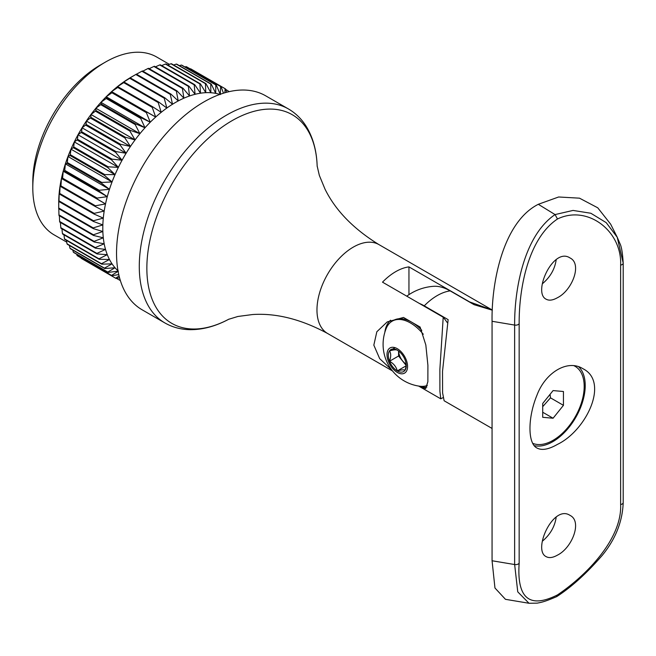 <?xml version="1.0" encoding="UTF-8"?>
<svg xmlns="http://www.w3.org/2000/svg" width="656" height="656" viewBox="0 0 656 656"><rect width="100%" height="100%" fill="white"/><g stroke="black" fill="none" stroke-linecap="round" stroke-linejoin="round"><path stroke-width="0.98" d="M136.497 74.194L141.876 71.225L176.357 91.135L178.227 100.942L170.88 94.046L136.399 74.144A109.437 63.181 120 0 0 136.104 74.317L131.307 77.08A102.648 59.27 120 0 0 128.461 78.794L135.808 74.489L170.281 94.39L172.528 104.238A102.648 59.27 120 0 0 166.845 108.035L158.768 102.082L124.296 82.18L122.779 82.59A102.648 59.27 120 0 0 117.145 86.871L123.705 82.623L158.186 102.533L161.22 112.315A102.648 59.27 120 0 0 155.677 117.047A102.648 59.27 120 0 0 150.257 122.213A102.648 59.27 120 0 0 144.992 127.772A102.648 59.27 120 0 0 139.908 133.693A102.648 59.27 120 0 0 135.054 139.933A102.648 59.27 120 0 0 130.437 146.46A102.648 59.27 120 0 0 126.108 153.242A102.648 59.27 120 0 0 122.073 160.22A102.648 59.27 120 0 0 118.375 167.362A102.648 59.27 120 0 0 115.03 174.619A102.648 59.27 120 0 0 112.045 181.95A102.648 59.27 120 0 0 109.462 189.305A102.648 59.27 120 0 0 107.281 196.644A102.648 59.27 120 0 0 105.518 203.926A102.648 59.27 120 0 0 104.189 211.093A102.648 59.27 120 0 0 103.295 218.104A102.648 59.27 120 0 0 102.853 224.926A102.648 59.27 120 0 0 102.853 231.502A102.648 59.27 120 0 0 103.295 237.808A102.648 59.27 120 0 0 104.189 243.794A102.648 59.27 120 0 0 105.518 249.428A102.648 59.27 120 0 0 107.281 254.667A102.648 59.27 120 0 0 109.462 259.489A102.648 59.27 120 0 0 112.045 263.86A102.648 59.27 120 0 0 115.03 267.746A102.648 59.27 120 0 0 117.998 270.797M124.296 82.18A109.437 63.181 120 0 0 123.705 82.623M142.852 71.16L147.912 68.544L182.393 88.445L183.91 98.179A102.648 59.27 120 0 0 178.227 100.942A102.648 59.27 120 0 0 172.528 104.238L164.804 97.801L130.331 77.9A109.437 63.181 120 0 0 129.74 78.294L164.213 98.195L166.845 108.035A102.648 59.27 120 0 0 161.22 112.315L152.807 106.871A109.437 63.181 120 0 0 152.233 107.363L155.677 117.047L146.952 112.127A109.437 63.181 120 0 0 146.386 112.668L150.257 122.213L141.245 117.826A109.437 63.181 120 0 0 140.696 118.408L144.992 127.772L135.718 123.935A109.437 63.181 120 0 0 135.185 124.55L139.908 133.693L130.405 130.405A109.437 63.181 120 0 0 129.896 131.052L135.054 139.933L125.337 137.202A109.437 63.181 120 0 0 124.861 137.883L130.437 146.46L120.556 144.287A109.437 63.181 120 0 0 120.105 144.992L126.108 153.242L116.079 151.618A109.437 63.181 120 0 0 115.653 152.348L122.073 160.22L111.938 159.137A109.437 63.181 120 0 0 111.545 159.884L118.375 167.362L108.158 166.813A109.437 63.181 120 0 0 107.805 167.575L115.03 174.619L104.763 174.594A109.437 63.181 120 0 0 104.452 175.357L112.045 181.95L101.77 182.425A109.437 63.181 120 0 0 101.5 183.196L109.462 189.305L99.204 190.273A109.437 63.181 120 0 0 98.982 191.035L107.281 196.644L97.08 198.071A109.437 63.181 120 0 0 96.899 198.825L105.518 203.926L95.407 205.779A109.437 63.181 120 0 0 95.268 206.525L104.189 211.093L94.202 213.356A109.437 63.181 120 0 0 94.111 214.086L103.295 218.104L93.464 220.744A109.437 63.181 120 0 0 93.414 221.457L102.853 224.926L93.201 227.903A109.437 63.181 120 0 0 93.201 228.591L102.853 231.502L93.414 234.791A109.437 63.181 120 0 0 93.464 235.447L103.295 237.808L94.111 241.359A109.437 63.181 120 0 0 94.202 241.99L104.189 243.794L95.268 247.574A109.437 63.181 120 0 0 95.407 248.165L105.518 249.428L96.899 253.396A109.437 63.181 120 0 0 97.08 253.946L107.281 254.667L98.982 258.792A109.437 63.181 120 0 0 99.204 259.292L109.462 259.489L101.5 263.712A109.437 63.181 120 0 0 101.77 264.171L112.045 263.86L104.452 268.148A109.437 63.181 120 0 0 104.763 268.55L115.03 267.746L107.805 272.06A109.437 63.181 120 0 0 108.158 272.412L118.375 271.141L111.545 275.422A109.437 63.181 120 0 0 111.938 275.725L118.761 274.577M130.331 77.9L128.461 78.794A102.648 59.27 120 0 0 122.779 82.59L129.74 78.294M149.183 68.708L153.881 66.445L188.354 86.346L189.535 95.965L182.983 88.216L148.502 68.306A109.437 63.181 120 0 0 147.912 68.544M155.456 66.846L159.736 64.936L194.209 84.845L195.078 94.3A102.648 59.27 120 0 0 189.535 95.965A102.648 59.27 120 0 0 183.91 98.179L176.948 90.848L142.475 70.938A109.437 63.181 120 0 0 141.876 71.225M161.638 65.6L165.443 64.05L199.916 83.952L200.498 93.201L194.775 84.731L160.302 64.821A109.437 63.181 120 0 0 159.736 64.936M167.706 64.977L170.97 63.771L205.451 83.673L205.771 92.676A102.648 59.27 120 0 0 200.498 93.201A102.648 59.27 120 0 0 195.078 94.3L188.936 86.174L154.455 66.264A109.437 63.181 120 0 0 153.881 66.445M173.61 64.993L176.284 64.108L210.756 84.009L210.847 92.734L205.976 83.681L171.503 63.771A109.437 63.181 120 0 0 170.97 63.771M179.342 65.641L181.343 65.059L215.824 84.96L215.701 93.365A102.648 59.27 120 0 0 210.847 92.734A102.648 59.27 120 0 0 205.771 92.676L200.465 83.894L165.993 63.993A109.437 63.181 120 0 0 165.443 64.05M184.861 66.937L186.132 66.617L220.613 86.518L220.318 94.579L216.308 85.091L181.827 65.182A109.437 63.181 120 0 0 181.343 65.059M219.834 94.415A102.648 59.27 120 0 0 215.701 93.365L211.265 84.075L176.792 64.173A109.437 63.181 120 0 0 176.284 64.108M190.166 68.864L225.09 88.683L224.869 92.767M191.027 69.019A109.437 63.181 120 0 0 190.822 68.896A109.437 63.181 120 0 0 190.609 68.773M223.483 93.185L221.064 86.707L186.583 66.797A109.437 63.181 120 0 0 186.132 66.617M119.089 275.987L115.653 278.218L81.18 258.316A109.437 63.181 120 0 0 81.385 258.439A109.437 63.181 120 0 0 81.598 258.562M81.18 258.316L81.032 257.882M107.805 272.06L73.324 252.15A109.437 63.181 120 0 0 73.677 252.503L108.158 272.412M73.324 252.15L72.832 250.116M111.545 275.422L77.072 255.52A109.437 63.181 120 0 0 77.457 255.815L111.938 275.725M77.072 255.52L76.711 254.257M101.5 263.712L67.027 243.811A109.437 63.181 120 0 0 67.289 244.262L101.77 264.171M67.027 243.811L66.436 240.375M104.452 268.148L69.971 248.239A109.437 63.181 120 0 0 70.282 248.649L104.763 268.55M69.971 248.239L69.405 245.483M96.899 253.396L62.418 233.495A109.437 63.181 120 0 0 62.607 234.036L97.08 253.946M62.418 233.495L61.935 228.837M98.982 258.792L64.501 238.882A109.437 63.181 120 0 0 64.731 239.383L99.204 259.292M64.501 238.882L63.944 234.815M94.111 241.359L59.63 221.457A109.437 63.181 120 0 0 59.721 222.081L94.202 241.99M59.63 221.457L59.368 215.767M95.268 247.574L60.795 227.673A109.437 63.181 120 0 0 60.934 228.263L95.407 248.165M60.795 227.673L60.409 222.474M93.201 227.903L58.72 208.001L58.778 199.481A102.648 59.27 120 0 0 58.72 202.802L58.72 208.346A109.437 63.181 120 0 0 58.72 208.682L93.201 228.591M93.414 234.791L58.942 214.889A109.437 63.181 120 0 0 58.983 215.545L93.464 235.447M58.942 214.889L58.819 208.739M94.202 213.356L59.721 193.446L60.114 185.648A102.648 59.27 120 0 0 59.229 192.659L59.63 194.176L94.111 214.086M59.721 193.446A109.437 63.181 120 0 0 59.63 194.176M93.464 220.744L58.983 200.834L59.229 192.659A102.648 59.27 120 0 0 58.778 199.481L58.942 201.548L93.414 221.457M58.983 200.834A109.437 63.181 120 0 0 58.942 201.548M97.08 198.071L62.607 178.161L63.214 171.208A102.648 59.27 120 0 0 61.451 178.481L96.899 198.825M62.607 178.161A109.437 63.181 120 0 0 62.418 178.924M95.407 205.779L60.934 185.878L61.451 178.481A102.648 59.27 120 0 0 60.114 185.648L60.795 186.624L95.268 206.525M60.934 185.878A109.437 63.181 120 0 0 60.795 186.624M101.77 182.425L67.289 162.524L67.978 156.505A102.648 59.27 120 0 0 65.387 163.861L67.027 163.295L101.5 183.196M67.289 162.524A109.437 63.181 120 0 0 67.027 163.295M99.204 190.273L64.731 170.363L65.387 163.861A102.648 59.27 120 0 0 63.214 171.208L64.501 171.134L98.982 191.035M64.731 170.363A109.437 63.181 120 0 0 64.501 171.134M108.158 166.813L73.677 146.911L74.308 141.917A102.648 59.27 120 0 0 70.955 149.174L73.324 147.666L107.805 167.575M73.677 146.911A109.437 63.181 120 0 0 73.324 147.666M104.763 174.594L70.282 154.693L70.955 149.174A102.648 59.27 120 0 0 67.978 156.505L69.971 155.456L104.452 175.357M70.282 154.693A109.437 63.181 120 0 0 69.971 155.456M116.079 151.618L81.598 131.708L82.041 127.797A102.648 59.27 120 0 0 78.007 134.775L81.18 132.438L115.653 152.348M81.598 131.708A109.437 63.181 120 0 0 81.18 132.438M111.938 159.137L77.457 139.236L78.007 134.775A102.648 59.27 120 0 0 74.308 141.917L77.072 139.982L111.545 159.884M77.457 139.236A109.437 63.181 120 0 0 77.072 139.982M125.337 137.202L90.864 117.301L90.979 114.488A102.648 59.27 120 0 0 86.371 121.024L90.38 117.982L124.861 137.883M90.864 117.301A109.437 63.181 120 0 0 90.38 117.982M120.556 144.287L86.075 124.386L86.371 121.024A102.648 59.27 120 0 0 82.041 127.797L85.624 125.091L120.105 144.992M86.075 124.386A109.437 63.181 120 0 0 85.624 125.091M135.718 123.935L101.237 104.025L100.917 102.328A102.648 59.27 120 0 0 95.842 108.248L100.712 104.64L135.185 124.55M101.237 104.025A109.437 63.181 120 0 0 100.712 104.64M130.405 130.405L95.924 110.495L95.842 108.248A102.648 59.27 120 0 0 90.979 114.488L95.423 111.151L129.896 131.052M95.924 110.495A109.437 63.181 120 0 0 95.423 111.151M146.952 112.127L111.602 91.602A102.648 59.27 120 0 0 106.182 96.768L111.914 92.758L146.386 112.668M112.471 92.225A109.437 63.181 120 0 0 111.914 92.758M152.807 106.871L118.326 86.969A109.437 63.181 120 0 0 117.752 87.461L152.233 107.363M118.326 86.969L117.145 86.871A102.648 59.27 120 0 0 111.602 91.602L117.752 87.461M158.768 102.082A109.437 63.181 120 0 0 158.186 102.533M170.88 94.046A109.437 63.181 120 0 0 170.281 94.39M164.804 97.801A109.437 63.181 120 0 0 164.213 98.195M182.983 88.216A109.437 63.181 120 0 0 182.393 88.445M176.948 90.848A109.437 63.181 120 0 0 176.357 91.135M194.775 84.731A109.437 63.181 120 0 0 194.209 84.845M188.936 86.174A109.437 63.181 120 0 0 188.354 86.346M205.976 83.681A109.437 63.181 120 0 0 205.451 83.673M200.465 83.894A109.437 63.181 120 0 0 199.916 83.952M216.308 85.091A109.437 63.181 120 0 0 215.824 84.96M211.265 84.075A109.437 63.181 120 0 0 210.756 84.009M226.607 92.283L225.508 88.921A109.437 63.181 120 0 0 225.295 88.798A109.437 63.181 120 0 0 225.09 88.683M221.064 86.707A109.437 63.181 120 0 0 220.613 86.518M225.648 89.355L229.215 91.635M115.653 278.218A109.437 63.181 120 0 0 115.866 278.341A109.437 63.181 120 0 0 116.079 278.464L119.54 277.734M120.105 280.44L116.522 278.374M412.321 322.547L420.111 327.041L425.826 344.974L427.901 365.294L427.868 381.726L425.678 388.606L420.619 387.196L440.758 398.823L439.905 391.271L439.873 369.385L443.21 317.209A54.989 31.75 60 0 1 447.236 322.58M440.758 398.823L442.997 397.659M443.21 317.209L382.505 282.162A51.324 29.635 -60 0 1 408.95 266.894L469.655 301.94L492.082 309.919L378.922 244.59A51.324 29.635 120 0 0 327.598 274.224A51.324 29.635 120 0 0 327.598 333.486L392.534 370.976M420.619 387.196L418.667 386.064M391.64 369.836L379.676 358.635L373.83 345.13L376.839 331.747L387.188 321.932L403.481 317.447L411.279 321.94M32.8 187.837L32.8 181.851A95.317 55.03 -60 0 1 100.196 65.108L105.386 62.115A102.648 59.27 120 0 0 32.8 187.837A102.648 59.27 120 0 0 54.063 234.832L66.74 242.146M169.387 64.354L156.71 57.031A102.648 59.27 120 0 0 105.386 62.115M141.245 117.826L106.764 97.924L106.182 96.768A102.648 59.27 120 0 0 100.917 102.328L106.215 98.498L140.696 118.408M106.764 97.924A109.437 63.181 120 0 0 106.215 98.498M265.664 95.809A123.549 71.332 120 0 0 142.122 167.141A123.549 71.332 120 0 0 142.122 309.796L164.869 322.932A123.549 71.332 120 0 1 164.869 180.269A123.549 71.332 120 0 1 288.41 108.937L265.664 95.809M408.95 294.659L408.95 266.894M390.623 320.194A38.491 22.222 -120 0 0 384.826 332.395M420.111 386.901A38.491 22.222 -120 0 0 426.859 387.048M155.677 117.047L111.602 91.602M150.257 122.213L106.182 96.768M144.992 127.772L100.917 102.328M139.908 133.693L95.842 108.248M135.054 139.933L90.979 114.488M130.437 146.46L86.371 121.024M126.108 153.242L82.041 127.797M122.073 160.22L78.007 134.775M118.375 167.362L74.308 141.917M115.03 174.619L70.955 149.174M112.045 181.95L67.978 156.505M109.462 189.305L65.387 163.861M107.281 196.644L63.214 171.208M105.518 203.926L61.451 178.481M492.066 428.45L444.128 400.767L442.587 392.829L442.521 371.337L448.138 319.644L424.243 305.844A47.937 27.675 -120 0 0 419.315 303.416M492.336 310.198L474.067 304.679L450.164 290.879A51.324 29.635 120 0 0 437.208 295.594A51.324 29.635 120 0 0 424.243 305.844M406.769 296.176A51.324 51.324 0 0 1 433.567 286.311A47.937 27.675 60 0 1 450.164 290.879M395.043 347.68L389.508 350.878C391.074 353.404 391.074 356.856 389.508 361.251C393.666 363.563 396.257 366.794 397.282 370.919C401.464 369.787 404.055 369.549 405.055 370.23A12.702 7.331 -120 0 0 406.261 365.736A12.702 7.331 -120 0 0 405.055 359.857A12.702 7.331 -120 0 0 397.282 350.181A12.702 7.331 -120 0 0 389.508 350.878A12.702 7.331 -120 0 0 389.508 361.251A12.702 7.331 -120 0 0 397.282 370.919A12.702 7.331 -120 0 0 405.055 370.23L406.072 366.45M389.508 350.878C393.641 349.746 396.232 349.509 397.282 350.181M402.423 353.24A14.53 8.389 -120 0 0 387.007 354.617A14.53 8.389 -120 0 0 402.423 373.797A14.53 8.389 -120 0 0 402.423 353.24M423.284 334.257A36.662 21.164 -120 0 0 392.173 321.169A36.662 21.164 -120 0 0 386.327 328.156A42.222 42.222 0 0 0 419.865 386.236A36.662 21.164 -120 0 0 427.351 385.4M421.792 330.321A36.662 21.164 -120 0 0 393.469 320.423L392.173 321.169M406.203 365.49L398.577 356.011L398.577 351.042M406.154 364.088A10.89 6.289 60 0 1 398.659 351.099M406.171 365.794L397.282 370.919M398.577 356.011L389.508 361.251M557.485 218.989C527.375 239.128 518.912 290.542 519.158 323.67L519.158 563.143C516.756 598.379 529.531 608.965 557.485 594.91C587.456 574.689 622.101 538.387 620.633 504.554L620.633 265.09C622.101 230.961 587.456 204.442 557.485 218.989L555.058 214.578L573.049 210.428L590.859 213.257L606.226 222.655L617.23 237.251L623.052 262.482M557.485 444.366C548.687 449.434 541.856 450.656 536.993 448.032C527.637 443.497 527.613 417.847 536.993 395.117C545.644 372.05 567.916 359.176 582.815 368.656C609.662 381.767 586.275 430.598 557.485 444.366M557.485 555.124C572.188 547.842 582.446 521.299 570.048 515.403C553.221 503.988 532.311 550.335 546.218 556.673C549.121 558.256 552.877 557.739 557.485 555.124M557.485 297.693C572.188 290.411 582.446 263.868 570.048 257.972C553.221 246.558 532.311 292.904 546.218 299.243C549.121 300.825 552.877 300.309 557.485 297.693M519.158 563.143A3.665 2.116 180 0 1 514.64 564.537L517.756 591.851L529.007 603.266L505.464 599.322L494.96 588.006L492.066 560.757L514.64 564.537L514.64 325.073C514.353 289.87 523.8 235.783 555.058 214.578L538.305 204.295L558.641 196.989L579.486 198.169L597.755 207.804L610.638 224.139L617.214 237.21M519.158 323.67A3.665 2.116 180 0 1 514.64 325.073L492.066 321.284L492.066 560.757M492.066 321.284C491.393 282.547 502.996 222.138 538.305 204.295M556.206 517.018C554.91 526.448 550.294 534.525 542.34 541.241M556.206 259.587C554.91 269.017 550.294 277.094 542.34 283.81M578.715 366.811A45.83 26.461 -60 0 1 581.815 404.219A45.83 26.461 -60 0 1 552.819 441.677A45.83 26.461 -60 0 1 534.214 445.629M557.485 594.91L556.608 596.665C544.775 601.724 542.004 602.208 537.231 603.135L529.007 603.266M542.709 406.646L550.491 397.848L550.072 394.322M563.447 391.509L553.082 390.582L542.709 403.481L542.709 417.306L553.082 418.233L563.447 405.334L563.447 391.509M574.074 365.777A43.993 25.404 -60 0 1 575.074 366.302A43.993 25.404 -60 0 1 568.637 426.531A43.993 25.404 -60 0 1 532.713 443.317M550.491 397.848L563.447 405.334M542.709 412.247L553.082 418.233M317.16 166.042A120.466 69.552 120 0 0 230.92 121.344A120.466 69.552 120 0 0 146.862 266.943A120.466 69.552 120 0 0 228.69 319.267M617.23 237.251L619.871 243.425C621.478 246.426 622.585 252.97 623.2 263.064A3.665 2.116 180 0 1 620.633 265.09M623.2 263.064L623.2 502.537A3.665 2.116 180 0 1 620.633 504.554M190.822 68.896L225.295 88.798M81.385 258.439L115.866 278.341M317.168 166.362C316.717 151.167 313.199 138.047 306.606 126.993C301.924 119.31 295.864 113.291 288.41 108.937M228.977 319.119C215.594 326.327 202.466 329.845 189.6 329.665C180.605 329.451 172.364 327.205 164.869 322.932M378.922 244.59C353.453 228.895 335.478 210.404 325.007 189.117L319.333 175.39L317.151 165.952M327.598 333.486C301.268 319.275 276.266 312.961 252.601 314.536L237.866 316.479L228.608 319.308M556.821 596.542C571.532 587.038 586.669 573.319 602.224 555.386C615.541 539.134 622.528 521.52 623.2 502.537M575.074 366.302L574.18 365.786"/></g></svg>
